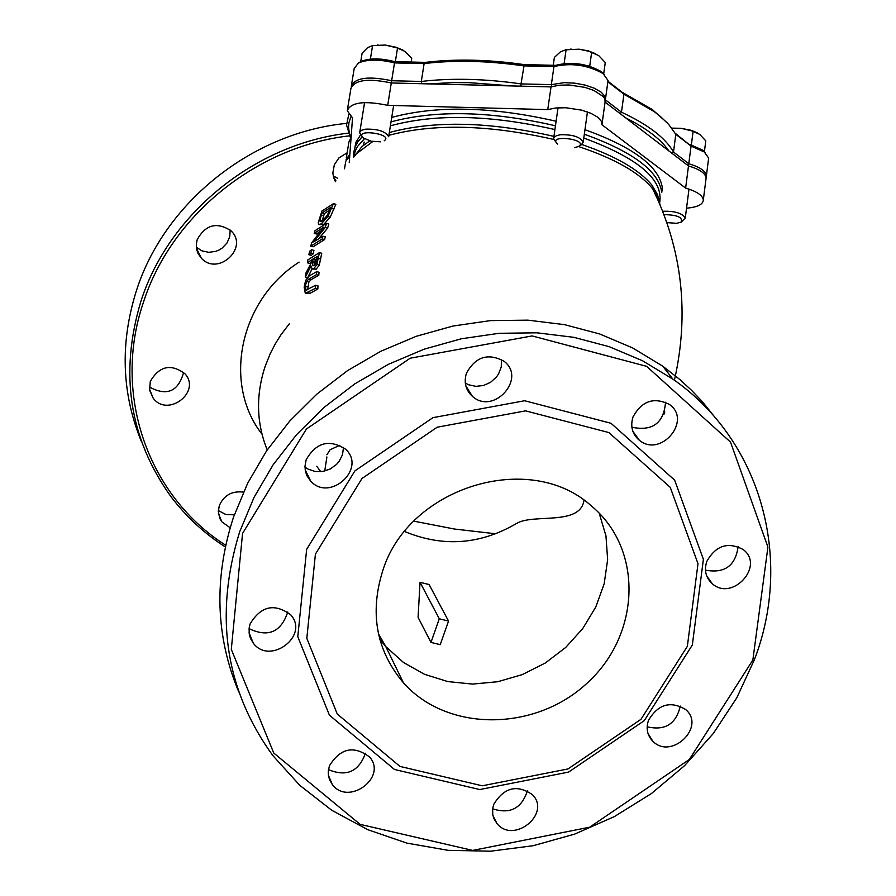 <?xml version="1.0" encoding="UTF-8"?>
<svg xmlns="http://www.w3.org/2000/svg" width="896" height="896" viewBox="0 0 896 896"><rect width="100%" height="100%" fill="white"/><g stroke="black" fill="none" stroke-linecap="round" stroke-linejoin="round"><path stroke-width="1.34" d="M339.875 445.256L330.086 449.758L326.894 454.787M305.637 280.392L304.158 287.157L305.301 293.306L315.459 288.355L315.616 285.264L306.018 290.125L305.312 286.317L306.533 281.467L308.818 279.026L316.389 274.691L316.691 271.645L309.131 275.99L305.637 280.392M316.389 274.691L318.763 275.318L311.147 279.642L308.851 282.083L307.731 289.733M315.616 285.264L317.99 285.891L317.845 288.982L310.184 293.261L305.794 293.44M315.459 288.355L317.845 288.982M316.691 271.645L319.066 272.272L318.763 275.318M311.573 242.939L310.778 246.187L322.258 238.93L322.907 236.219L313.578 241.909L325.259 227.461L326.458 223.395L314.989 230.72L314.194 233.374L323.904 227.024L311.573 242.939M326.458 223.395L328.832 224.034L327.622 228.099L318.954 238.437M325.259 227.461L327.622 228.099M314.194 233.374L316.512 233.99L320.286 231.291M322.907 236.219L325.27 236.846L324.61 239.557L313.085 246.803L310.778 246.187M322.258 238.93L324.61 239.557M333.446 203.65L321.944 211.042L318.203 222.69L318.786 224.448L321.306 223.888L327.835 216.541L333.446 203.65L335.843 204.299L330.21 217.179L323.646 224.515L319.458 224.627M319.794 220.36L322.022 212.923L330.859 207.234L327.264 215.365L322.291 220.92L320.174 221.536L319.794 220.36L322.123 221.032M322.022 212.923L324.363 213.562L322.123 220.987M329.862 209.854L324.363 213.562M305.794 273.302L305.312 277.211L311.013 265.978L312.099 268.845L313.824 268.598L316.904 264.51L319.402 252.638L307.899 259.829L307.373 262.786L311.595 259.851L311.035 263.256L305.794 273.302M317.408 256.402L315.952 263.178L314.115 265.53L312.782 265.776L312.85 259.045L317.408 256.402M312.85 259.045L315.179 259.661L314.53 265.238M312.413 265.35L313.746 265.709M317.05 258.541L315.179 259.661M307.373 262.786L309.68 263.402L311.192 262.304M319.402 252.638L321.754 253.266L319.267 265.138L316.176 269.214L312.581 268.979M305.312 277.211L307.182 277.704M312.11 268.856L308.146 276.73M308.885 254.733L310.856 253.299L313.163 253.915L311.192 255.338L308.885 254.733L309.635 251.194L311.595 249.76L313.914 250.376L313.163 253.915M310.856 253.299L311.595 249.76M356.933 153.373L372.747 141.534M388.259 135.475C433.574 123.301 488.734 124.634 553.717 139.451M578.547 146.541C615.093 158.76 639.845 172.917 652.814 189.011L659.859 204.254M320.802 471.688L316.714 466.278M584.002 500.282C580.227 526.277 533.366 513.251 516.566 523.454L515.547 524.07M420.437 582.4L428.658 584.427M448.549 621.074L440.227 644.661L430.976 642.41L418.085 617.389L420.022 582.277L439.298 618.8L448.549 621.074L429.083 584.517M349.25 162.635L352.52 117.869L347.245 110.746C350.818 102.267 364.302 100.464 387.699 105.347L547.747 109.614L555.856 107.968L565.813 107.744L581.56 110.13L590.8 113.243L597.722 117.174L601.53 121.43L602 124.813L685.63 188.082C696.606 191.341 702.509 195.272 703.338 199.864C703.102 204.467 697.502 207.245 686.538 208.174M354.379 150.808L355.802 142.531L360.573 134.814M391.731 117.41C436.934 105.258 491.725 106.534 556.102 121.24M584.954 129.696C633.606 147.258 659.4 166.69 662.346 187.97L661.763 192.394C658.818 171.158 633.002 151.771 584.326 134.221M547.747 109.614L551.029 86.901L559.126 85.221L569.05 84.974L584.774 87.349L593.981 90.485L603.198 96.566L604.666 98.728L605.136 102.155L688.486 165.939C699.44 169.21 705.32 173.174 706.138 177.822L705.936 179.424M387.699 105.347L391.294 82.97L551.029 86.901M347.525 109.11L350.907 88.525C354.491 79.934 367.954 78.075 391.294 82.97M344.523 168.784L345.755 161.224L349.709 156.262M685.63 188.082L688.486 165.939M413.874 521.158L454.429 529.032L495.544 533.77M430.976 642.41L439.298 618.8M348.085 133.168C254.498 144.054 168.571 214.066 140.829 301.549C119.37 373.341 129.304 438.234 170.654 496.216C185.774 516.32 203.986 533.232 225.31 546.941M225.68 545.227C148.053 496.048 112.123 394.341 143.259 302.814C170.811 215.947 256.234 146.496 349.16 135.878M141.512 441.762C121.643 393.49 119.907 343.235 136.304 291.01C164.237 202.63 252.011 132.474 346.562 123.39M261.99 434.179C222.32 383.376 239.747 299.858 299.107 262.125M347.133 152.824L338.923 157.909L334.342 164.718L332.842 172.939L333.603 177.486L335.451 181.675M243.421 492.117C231.974 490.728 223.933 495.23 219.296 505.624L218.333 511.717L219.979 518.762L221.872 521.853L230.16 527.744M150.304 381.36L149.61 390.208L153.182 398.182C167.698 417.894 201.555 391.989 185.002 373.822C171.035 363.395 159.477 365.904 150.304 381.36M197.221 239.568L196.336 243.802L196.672 249.48L198.05 253.478L201.275 258.104C217.84 276.741 249.39 247.61 230.899 230.72C216.866 221.659 205.643 224.605 197.221 239.568M333.2 175.885L337.691 178.338M218.355 510.563L225.702 514.461L234.304 514.842M149.352 386.994C166.869 396.491 178.293 391.608 183.624 372.366M196.325 247.262L202.037 250.891L208.79 252.325L215.746 251.373L219.027 250.029L222.04 248.17L226.912 243.107L229.734 236.813L230.182 230.059M238.829 692.014C215.544 636.507 213.752 578.278 233.442 517.35L247.643 483.258L266.538 450.923L289.789 420.997L316.938 394.061L347.469 370.675L380.766 351.299L416.17 336.325L452.984 326.032L490.47 320.611L527.901 320.152L564.525 324.643L599.648 333.962L632.587 347.906L662.738 366.162L679.605 379.333L691.354 390.118L702.296 401.632L715.534 418.04M239.658 531.843C214.032 614.947 225.075 689.506 272.787 755.518L299.835 785.389L331.778 810.298L367.774 829.685L406.896 843.125L448.179 850.338L490.594 851.2L533.131 845.723L574.75 834.075L614.488 816.536L651.403 793.554L684.589 765.666L713.283 733.522L736.758 697.872L754.454 659.579C793.453 558.118 760.973 440.406 672.896 379.131L642.499 360.741L609.269 346.696L573.843 337.322L536.894 332.808L499.139 333.29L461.306 338.778L424.144 349.182L388.405 364.314L354.794 383.869L323.982 407.478L296.565 434.65L273.09 464.845L254.005 497.459L239.658 531.843M328.474 769.619C346.438 777.146 358.77 771.691 365.445 753.245M492.643 808.83C510.194 814.419 521.774 808.394 527.386 790.765M647.147 726.813C665.101 730.923 676.144 724.002 680.277 706.07M705.466 570.147C724.595 573.675 735.482 565.835 738.125 546.638M631.882 427.224C652.523 431.48 663.746 423.147 665.56 402.226M465.304 383.107L468.586 384.776L475.877 386.355L483.482 385.504L490.571 382.312L496.35 377.126L498.546 373.957L501.256 366.901L501.491 359.531M304.965 467.096L308.045 469.112L315.134 471.486L322.806 471.442L330.198 469.011L336.515 464.442L339.035 461.518L342.485 454.754L343.504 447.429M249.066 628.667C268.162 637.728 281.064 632.173 287.773 612.013M242.558 533.434L306.421 429.016L410.189 358.21L532.112 335.933L646.621 366.33L730.52 442.109L767.928 547.03L752.853 660.016L689.282 759.539L589.702 827.187L472.718 850.416L360.17 824.376L273.784 753.066L231.302 649.376L242.558 533.434M306.656 549.338L297.786 636.698L329.426 715.187L394.498 769.485L479.741 789.555L568.602 772.083L644.246 720.664L692.328 645.008L703.394 559.339L674.654 480.144L611.005 423.282L524.642 400.736L432.947 417.659L354.917 470.882L306.656 549.338M329.414 765.834L328.272 771.434L328.462 775.622L329.538 779.632L332.259 784.414C348.197 806.49 387.778 777.381 369.555 756.974C353.741 745.181 340.357 748.138 329.414 765.834M493.718 804.384L492.643 808.774L492.755 814.621L493.965 818.765L497.011 823.603C513.733 844.368 551.387 813.781 532.526 794.741C517.059 784.134 504.123 787.349 493.718 804.384M648.446 720.474C645.826 728.504 647.259 735.403 652.736 741.149C671.126 760.424 706.16 727.037 685.776 709.621C670.544 700.504 658.101 704.122 648.446 720.474M706.787 561.434C703.942 570.371 705.79 577.808 712.309 583.755C732.536 601.877 765.206 565.555 743.075 549.483C727.888 541.554 715.792 545.53 706.787 561.434M633.035 416.875C630.123 426.373 632.251 434.179 639.397 440.294C660.89 458.203 692.597 420.056 669.222 404.342C653.822 396.805 641.76 400.982 633.035 416.875M466.435 373.24C463.669 382.458 465.685 390.186 472.483 396.424C493.741 415.598 527.117 378.09 503.832 361.133C487.95 352.755 475.474 356.787 466.435 373.24M306.152 459.782L304.965 466.346L305.413 471.24L306.992 475.843L310.71 481.152C329.885 502.477 366.99 468.474 345.565 449.187C329.269 438.872 316.131 442.4 306.152 459.782M250.118 623.896L249.11 628.253L249.234 634.099L250.41 638.266L253.333 643.227C270.11 665.717 309.803 635.488 290.674 614.779C274.467 602.941 260.96 605.976 250.118 623.896M315.414 554.12L361.962 478.509L437.192 427.213L525.56 410.861L608.843 432.555L670.242 487.323L697.995 563.685L687.355 646.33L640.965 719.331L567.974 768.947L482.227 785.803L399.986 766.427L337.266 714.034L306.813 638.333L315.414 554.12M382.715 570.808C369.454 613.267 376.354 650.586 403.413 682.763C447.317 732.491 535.819 731.898 587.899 682.394C640.853 633.741 643.272 548.89 591.506 506.05C529.939 449.702 408.442 486.998 382.715 570.808M625.688 117.88C646.565 128.352 660.946 139.362 668.842 150.898M672.034 153.339L673.501 152.029C665.526 137.962 648.178 124.678 621.477 112.179L620.211 113.691M687.646 165.29L688.778 163.733L673.501 152.029L675.808 134.31L691.051 146.093L704.278 151.973L708.646 158.054L708.445 159.678M706.104 177.52L706.418 175.616C705.6 170.968 699.72 167.003 688.778 163.733L691.051 146.093L675.214 133.269M656.421 194.421L655.659 194.869M349.866 154.224L346.136 159.454M348.779 114.453L346.55 125.037L350.952 139.362M351.042 138.074L349.373 133.325L348.533 127.098L348.958 122.55L350.952 116.682M391.328 82.97L391.653 80.73C368.312 75.846 354.861 77.706 351.266 86.307L351.288 86.598M421.77 83.72L421.31 81.458L391.653 80.73L394.509 62.91L424.122 63.582C454.328 59.942 487.502 60.704 523.667 65.867L553.952 66.562C571.368 62.597 587.754 64.949 603.12 73.606L608.048 80.539L607.947 81.85L623.93 94.203L654.091 111.53L660.274 116.357L668.752 124.51L675.808 134.31M520.946 86.162L521.013 83.899C484.781 78.714 451.55 77.907 421.31 81.458L424.122 63.582L425.477 62.373L394.755 61.678L394.509 62.91C379.366 59.147 367.315 59.192 358.366 63.045L354.178 68.6L351.546 84.65M429.397 83.91L451.584 82.622L469.19 82.645L512.098 85.949M551.97 86.598L551.354 84.638L521.013 83.899L524.227 64.624C488.342 59.472 455.426 58.733 425.477 62.373M605.147 100.128L604.979 96.466L601.205 92.165L594.294 88.211L585.088 85.075L574.661 83.149L564.245 82.645L551.354 84.638L553.952 66.562L555.654 65.341L524.227 64.624M667.094 122.718L652.333 109.57L622.328 92.366L623.93 94.203L621.477 112.179L605.45 99.893M622.328 92.366L608.037 81.312M604.688 74.872L601.362 71.646C586.88 63.549 571.648 61.454 555.654 65.341M394.755 61.678C380.598 58.016 369.286 57.982 360.797 61.6L359.744 62.227M346.338 157.651L348.902 142.038L350.515 138.6M705.522 152.958L702.52 150.024L689.662 144.435M380.598 141.826L371.235 141.243L363.496 138.051C352.554 128.218 394.531 133.829 384.182 140.818M393.635 105.504L388.651 136.718C385.627 131.421 378.011 128.89 365.792 129.147L361.726 130.234L359.934 131.757L359.666 132.843L361.995 136.237M411.152 62.048L411.757 58.195L404.936 51.386L397.006 47.902L385.325 45.058L396.01 47.23L402.875 50.098M372.523 45.584L385.325 45.058L372.579 45.584L367.629 47.611L362.118 53.166L360.73 61.645M395.461 61.69L394.106 61.488M395.349 61.611L397.522 48.104M370.384 59.08L372.579 45.584M557.67 144.077C546.078 134.131 589.266 138.981 578.715 146.451L574.582 147.627M579.096 146.216L581.381 144.771L583.218 142.139C580.272 136.909 572.667 134.445 560.403 134.747L556.472 135.677L553.874 137.603L553.594 138.802L555.755 141.882M603.669 74.021L605.27 62.541L598.73 55.619L588.851 51.296L579.13 49.202L588.235 50.882L595.784 53.782M565.477 49.795L579.13 49.202L566.093 49.728L560.482 51.778L554.378 57.411L553.246 65.285M590.184 66.382L588.717 65.946M589.736 66.046L591.662 52.293M564.133 63.459L566.093 49.728M664.037 214.637C677.342 214.883 683.032 217.37 681.106 222.107L676.693 223.328L666.926 222.611M681.397 221.917L685.261 218.075C682.483 213.304 675.226 211.03 663.477 211.243L662.76 211.333M704.357 152.029L705.79 140.862L699.686 134.344L692.261 131.006L680.949 128.285L691.13 130.312L697.178 132.765M671.765 128.139L680.949 128.285L671.888 128.307M691.902 145.074L690.144 144.558M691.387 144.693L693.112 131.32M305.861 290.013L306.611 290.214M305.312 286.317L307.63 286.933M307.843 292.645L310.184 293.261M306.533 281.467L308.851 282.083M308.818 279.026L311.147 279.642M321.306 223.888L323.646 224.515M327.835 216.541L330.21 217.179M331.587 208.41L333.973 209.059M321.205 215.051L323.546 215.678M312.424 261.654L314.754 262.282M318.427 258.406L320.79 259.045M316.904 264.51L319.267 265.138M313.824 268.598L316.176 269.214M267.221 449.926C256.458 423.192 255.718 395.45 265.014 366.733L270.245 353.64L275.117 344.165L280.773 335.059L289.464 323.602M379.792 639.274L385.84 646.666L403.525 662.502L424.48 674.296L447.821 681.576L472.584 684.085L497.762 681.722L522.323 674.598L545.272 663.029L565.701 647.461L582.77 628.533L595.773 607.006L604.184 583.755L607.634 559.698L605.954 535.842L599.189 513.173M354.458 156.262L361.906 146.597L369.757 140.874M389.323 132.518C434.661 120.277 489.821 121.632 554.803 136.584M581.818 144.491C616.123 156.363 639.531 169.96 652.042 185.293L659.053 199.192M659.478 202.149L659.534 203.493M659.714 202.418C663.421 179.491 638.109 158.032 583.789 138.04M554.915 129.562C490.258 114.8 435.422 113.546 390.387 125.821M364.437 138.701L357.269 146.776L355.051 151.626L354.099 156.688M555.453 125.776C491.042 111.07 436.229 109.771 391.026 121.867M362.253 136.741L357.93 141.658L355.096 146.888L353.763 152.365L353.718 157.136M663.925 414.366L664.798 412.026M674.419 380.218C689.483 313.443 682.282 249.704 652.814 189.011M326.883 456.938L324.744 471.038M404.645 531.518C442.949 547.4 480.256 544.712 516.566 523.454M378.448 633.707L385.84 646.677L403.413 682.763M703.338 199.864L706.138 177.822M602.101 123.536L605.237 100.856M659.949 204.445L657.563 194.79L652.042 185.293L658.952 198.822M659.098 200.682L659.019 202.306M201.275 258.104L196.448 248.282M153.182 398.182L149.442 389.043M221.872 521.853L218.501 513.822M335.955 180.914L333.446 176.96M672.896 379.131L662.738 366.162M332.259 784.414L328.406 775.242M497.011 823.603L492.89 815.371M652.736 741.149L647.954 733.32M712.309 583.755L706.619 575.736M639.397 440.294L632.878 431.334M472.483 396.424L465.83 385.93M310.71 481.152L305.178 469.862M253.333 643.227L249.054 632.755M605.55 98.594L608.048 80.539M601.362 71.646L603.12 73.606M360.797 61.6L358.366 63.045M702.52 150.024L704.278 151.973M652.333 109.57L654.091 111.53M706.418 175.616L708.646 158.054M364.146 141.994L363.642 145.118M364.594 102.547L359.789 132.059M396.01 47.23L397.006 47.902M378 44.856L377.272 45.013M558.029 107.789L553.706 137.962M587.451 111.922L583.218 142.139M588.235 50.882L588.851 51.296M571.066 49.011L570.259 49.202M658.661 199.349L658.448 200.984M688.99 189.112L685.261 218.075M691.13 130.312L692.261 131.006"/></g></svg>
